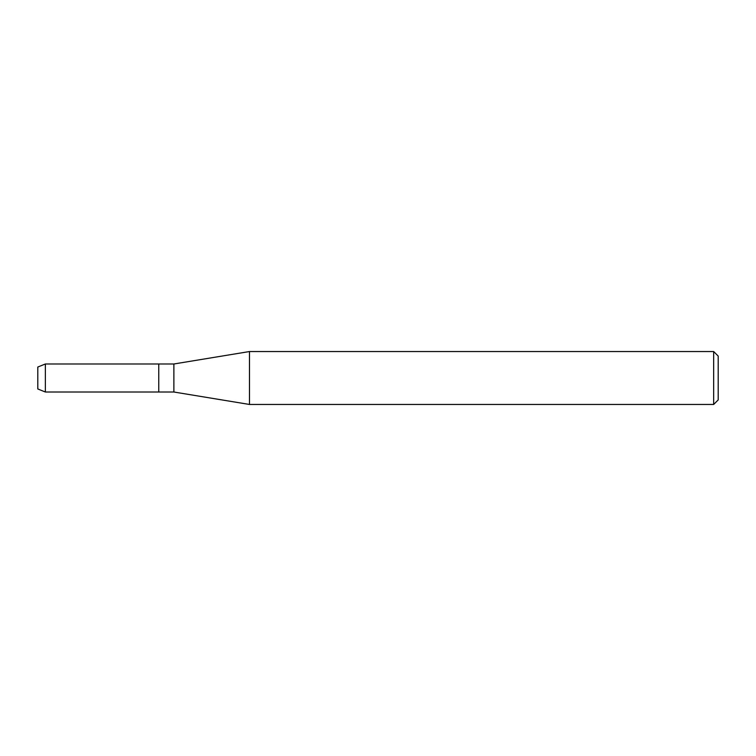 <?xml version="1.0" encoding="UTF-8"?>
<svg xmlns="http://www.w3.org/2000/svg" width="756" height="756" viewBox="0 0 756 756"><rect width="100%" height="100%" fill="white"/><g stroke="black" fill="none" stroke-linecap="round" stroke-linejoin="round"><path stroke-width="1.13" d="M37.8 388.962L37.8 367.038L45.36 363.986L173.88 363.986L249.48 351.54L713.664 351.54L718.2 356.076L718.2 399.924L713.664 404.46L249.48 404.46L173.88 392.014L158.76 392.014L158.76 363.986L158.76 392.014L45.36 392.014L37.8 388.962L37.8 367.038M173.88 392.014L173.88 363.986M249.48 404.46L249.48 351.54M713.664 404.46L713.664 351.54M45.36 392.014L45.36 363.986"/></g></svg>
